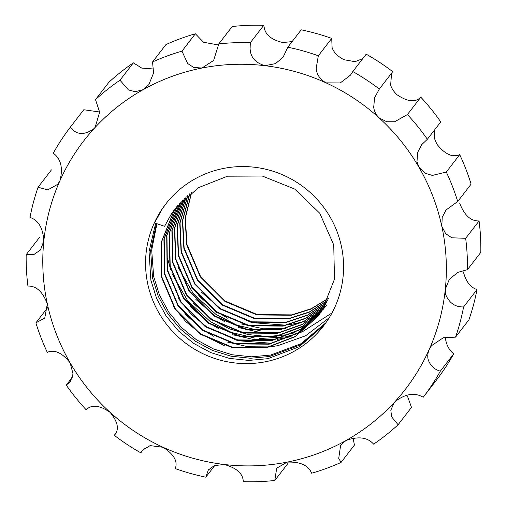 <?xml version="1.0" encoding="UTF-8"?>
<svg xmlns="http://www.w3.org/2000/svg" width="507" height="507" viewBox="0 0 507 507"><rect width="100%" height="100%" fill="white"/><g stroke="black" fill="none" stroke-linecap="round" stroke-linejoin="round"><path stroke-width="0.76" d="M250.319 42.721L263.716 25.35A222.193 218.035 -142.4 0 0 232.2 26.522L218.809 43.894A222.193 218.035 37.6 0 1 250.319 42.721L250.109 48.571C250.414 57.177 255.376 62.887 265.003 65.695A203.199 199.397 -142.4 0 0 201.97 68.039A203.199 199.397 -142.4 0 0 143.101 89.676A203.199 199.397 -142.4 0 0 94.169 128.48A203.199 199.397 -142.4 0 0 59.959 180.657A203.199 199.397 -142.4 0 0 43.817 241.098A203.199 199.397 -142.4 0 0 47.328 303.889A203.199 199.397 -142.4 0 0 70.143 362.879A203.199 199.397 -142.4 0 0 110.038 412.292C99.486 405.131 91.539 404.307 86.19 409.814A222.193 218.035 37.6 0 1 66.246 385.105L72.659 376.796M292.133 41.593L282.868 42.531C272.842 40.205 266.79 35.908 264.711 29.64L263.716 25.35M318.326 55.783L331.717 38.412A222.193 218.035 -142.4 0 0 301.202 29.831L287.811 47.202A222.193 218.035 37.6 0 1 318.326 55.783L316.21 68.185C316.564 74.364 319.841 79.257 326.039 82.863A203.199 199.397 -142.4 0 0 265.003 65.695L275.574 63.59L283.109 57.177L287.811 47.202M362.739 58.654L355.052 61.683L343.898 59.699C337.548 56.302 333.612 52.265 332.098 47.576L331.717 38.412M379.325 89.048L392.722 71.677A222.193 218.035 -142.4 0 0 366.193 54.179L352.802 71.55A222.193 218.035 37.6 0 1 379.325 89.048L374.603 97.724L373.703 107.142C374.134 111.179 375.934 114.759 379.103 117.871A203.199 199.397 -142.4 0 0 326.039 82.863L340.279 82.92L350.514 75.087L352.802 71.55M420.81 97.186L407.413 114.557A222.193 218.035 37.6 0 1 427.357 139.267L440.754 121.895A222.193 218.035 -142.4 0 0 420.81 97.186C415.487 102.687 407.533 101.856 396.962 94.708C393.749 91.64 391.645 88.459 390.637 85.176L391.569 73.287M459.703 154.648L446.306 172.019A222.193 218.035 37.6 0 1 457.713 201.513L471.111 184.136A222.193 218.035 -142.4 0 0 459.703 154.648C452.478 157.766 444.867 154.261 436.857 144.121L434.6 138.766L434.296 130.394M427.357 139.267L421.71 144.666L417.698 152.315L416.982 161.619L418.991 167.285A203.199 199.397 -142.4 0 0 379.103 117.871L386.765 121.75L394.661 121.743L407.413 114.557M457.713 201.513L446.04 209.974L442.218 217.376L441.812 226.274A203.199 199.397 -142.4 0 0 418.991 167.285L425.031 173.223L432.389 175.428L446.306 172.019M467.422 269.699L480.82 252.328A222.193 218.035 -142.4 0 0 479.064 220.938L465.667 238.309A222.193 218.035 37.6 0 1 467.422 269.699L457.878 272.335L449.398 279.249L445.323 289.066L445.773 294.776C449.31 303.097 455.254 307.147 463.607 306.931A222.193 218.035 37.6 0 1 455.539 337.149L443.333 337.732L431.47 345.717L429.182 349.507C427.559 353.525 427.319 357.162 428.466 360.42C430.671 365.997 434.626 369.578 440.323 371.175A222.193 218.035 37.6 0 1 423.218 397.26C414.808 392.272 405.391 393.749 394.972 401.677L394.002 402.843L390.84 410.207L391.581 416.792L398.096 424.752A222.193 218.035 37.6 0 1 373.634 444.151C367.556 437.294 358.354 436.071 346.04 440.488L340.672 445.038L338.72 458.391L341.059 462.416A222.193 218.035 37.6 0 1 311.634 473.227C308.364 465.318 300.214 461.611 287.171 462.118L276.695 468.183L274.8 480.478A222.193 218.035 37.6 0 1 243.284 481.65C243.037 473.601 236.655 467.879 224.132 464.469L214.296 465.622L208.326 470.014L205.798 477.169A222.193 218.035 37.6 0 1 175.283 468.588C177.963 461.345 173.901 454.247 163.102 447.301L150.116 445.609L142.252 450.381L140.807 452.821A222.193 218.035 37.6 0 1 114.278 435.323L115.007 434.372M455.539 337.149L468.931 319.778A222.193 218.035 -142.4 0 0 477.005 289.56L463.607 306.931M423.218 397.26L436.616 379.889A222.193 218.035 -142.4 0 0 453.721 353.804L440.323 371.175M201.425 292.146L220.431 308.636L251.757 322.623L285.999 325.196M288.325 324.936L303.332 321.85M198.636 295.771L217.636 312.255L227.706 318.187M241.028 323.872L263.203 328.777L285.536 328.555M195.841 299.39L214.848 315.874L224.918 321.806M238.239 327.49L259.21 332.262L280.415 332.434M177.862 266.897L193.389 293.737L215.963 314.422L237.086 325.228L260.478 330.837M193.053 303.009L212.059 319.492L229.063 328.669L247.809 334.5L267.252 336.547L286.265 334.797L294.96 332.706M190.264 306.627L209.264 323.111L219.335 329.043M232.656 334.728L253.633 339.5L274.832 339.677M277.164 339.411L291.138 336.623M167.608 258.424L170.631 269.566M172.279 274.135L187.805 300.981L210.38 321.66L231.503 332.472L254.901 338.074M259.635 338.499L284.116 337.06M285.752 336.737L295.999 334.05M296.791 333.796L302.039 331.889M302.464 331.717L331.971 312.958M178.527 298.731L191.266 314.245L206.476 326.73L237.808 340.717L272.044 343.296M184.681 313.865L203.687 330.349L213.751 336.28M227.073 341.965L248.05 346.744L269.255 346.915M271.581 346.649L277.893 345.654L305.613 335.78L329.189 317.769M172.95 305.968L185.682 321.482L200.892 333.967L224.284 345.584M156.403 223.555L150.63 250.667L152.537 277.969L158.317 296.399L167.728 313.744L180.334 328.948L195.315 341.205L212.319 350.381L231.065 356.212L250.509 358.259L269.521 356.51L300.271 344.925L325.361 323.504M156.936 223.733L151.688 250.084L153.653 276.524L159.432 294.954L168.844 312.293L181.449 327.497L196.431 339.76L213.434 348.936L232.181 354.767L251.624 356.814L270.637 355.065L300.987 343.714L325.893 322.756M341.35 246.041A99.702 97.838 37.6 0 1 323.523 325.963A99.702 97.838 37.6 0 1 223.207 360.889A99.702 97.838 37.6 0 1 147.791 284.123A99.702 97.838 37.6 0 1 165.612 204.201A99.702 97.838 37.6 0 1 265.934 169.275A99.702 97.838 37.6 0 1 341.35 246.041M155.655 223.302L149.052 251.529L150.864 280.143L156.638 298.572L166.055 315.912L178.654 331.122L193.636 343.378L210.646 352.555L229.392 358.386L248.836 360.433L267.842 358.683L299.2 346.737L324.543 324.613M165.947 203.776L161.987 209.372L154.546 222.934L164.585 226.299L171.543 213.764L175.251 208.535M66.246 385.105L70.34 381.727L73.059 373.925L70.143 362.879C62.158 352.739 54.541 349.234 47.297 352.352A222.193 218.035 37.6 0 1 35.889 322.864L47.785 307.432M35.889 322.864L44.768 318.028L47.328 303.889C42.721 291.728 36.257 285.783 27.936 286.062A222.193 218.035 37.6 0 1 26.18 254.672L39.578 237.301M26.18 254.672L33.716 254.647L40.446 249.995L43.817 241.098C43.07 228.068 38.462 220.177 29.995 217.44A222.193 218.035 37.6 0 1 38.069 187.222L51.461 169.851M38.069 187.222L47.759 189.897L57.804 184.275L59.959 180.657C63.179 167.988 60.948 158.83 53.279 153.196A222.193 218.035 37.6 0 1 70.384 127.111L83.782 109.74L99.626 112.003M133.366 62.849A222.193 218.035 -142.4 0 0 108.904 82.248L95.506 99.619A222.193 218.035 37.6 0 1 119.969 80.22L133.366 62.849L141.789 68.096L153.779 69.009M195.366 33.773A222.193 218.035 -142.4 0 0 165.941 44.584L152.544 61.962A222.193 218.035 37.6 0 1 181.975 51.144L195.366 33.773L203.529 42.252L218.834 45.053M407.47 396.189L411.494 407.381L398.096 424.752M144.299 448.296L140.807 452.821M214.867 465.407L205.798 477.169M288.191 463.106L274.8 480.478M70.384 127.111C76.462 135.122 84.39 135.578 94.169 128.48L95.158 127.301L99.632 112.167L95.506 99.619M119.969 80.22L128.505 89.942L135.261 91.71L143.101 89.676L148.843 84.637L153.564 73.014L152.544 61.962M181.975 51.144L187.628 63.495L193.744 67.456L201.97 68.039L213.612 60.466L218.809 43.894M114.652 434.867L114.278 435.323C119.513 429.74 118.099 422.065 110.038 412.292A203.199 199.397 -142.4 0 0 163.102 447.301A203.199 199.397 -142.4 0 0 224.132 464.469A203.199 199.397 -142.4 0 0 287.171 462.118A203.199 199.397 -142.4 0 0 346.04 440.488A203.199 199.397 -142.4 0 0 394.972 401.677A203.199 199.397 -142.4 0 0 429.182 349.507A203.199 199.397 -142.4 0 0 445.323 289.066A203.199 199.397 -142.4 0 0 441.812 226.274L445.659 233.651L451.807 237.789L465.667 238.309M479.064 220.938C470.769 221.223 464.304 215.279 459.672 203.111M477.005 289.56C470.458 287.456 465.92 281.581 463.392 271.923M453.721 353.804C449.36 350.514 446.585 345.4 445.399 338.454M341.059 462.416L354.456 445.038L353.316 439.455M191.469 192.47L185.099 218.365L186.652 244.697L200.259 276.809L224.981 301.462L257.03 314.948L291.5 315.24L310.987 309.061L328.694 298.281M189.612 193.928L182.425 220.792L183.864 248.316L197.47 280.428L222.193 305.081L254.241 318.567L288.711 318.859L309.264 312.185L327.725 300.417M187.805 195.417L179.763 223.226L181.069 251.941L194.682 284.047L219.404 308.7L251.453 322.186L285.923 322.477L307.527 315.303L326.698 302.514M186.05 196.95L177.12 225.666L178.28 255.56L191.887 287.665L216.609 312.325L248.658 325.805L283.128 326.096L305.784 318.402L325.627 304.574M184.339 198.516L174.497 228.106L175.492 259.178L189.098 291.284L213.821 315.943L245.87 329.423L280.339 329.715L304.029 321.489L324.505 306.589M182.685 200.126L171.879 230.552L172.697 262.797L186.31 294.903L211.032 319.562L243.081 333.042L277.551 333.333L302.267 324.569L323.327 308.573M181.075 201.773L169.287 232.998L169.908 266.416L183.515 298.522L208.238 323.181L240.286 336.661L274.756 336.952L301.513 327.053L323.624 308.801M323.77 308.624L325.088 307.046M181.233 201.602L169.541 232.751L170.187 266.055L183.794 298.16L208.516 322.82L240.572 336.299L275.041 336.591L302.698 326.166L325.228 306.862L326.508 305.258M179.51 203.453L166.702 235.438L167.12 270.035L180.726 302.14L205.449 326.8L237.498 340.279L271.967 340.571L300.733 329.48L323.72 308.877M177.995 205.17L176.842 206.888L163.932 238.943L164.325 273.653L177.938 305.765L202.661 330.418L234.709 343.898L269.179 344.19L297.945 333.099L321.21 312.135M176.531 206.926L174.053 210.506L161.144 242.561L161.537 277.272L175.143 309.384L199.866 334.037L231.914 347.517L266.384 347.808L295.156 336.718L318.136 316.115L321.926 310.791L334.481 279.186L333.739 244.925L319.784 213.27L294.713 189.067L262.315 176.037L227.497 176.202L198.414 187.698L175.111 208.719L171.265 214.125L164.585 226.299M191.659 192.33L185.372 218.118L186.931 244.336L200.538 276.448L225.26 301.101L257.315 314.587L291.785 314.879L311.165 308.744L328.783 298.065M189.795 193.775L182.691 220.551L184.142 247.955L197.749 280.067L222.472 304.72L254.52 318.206L288.99 318.497L309.441 311.875L327.82 300.207M187.983 195.265L180.029 222.985L181.348 251.573L194.961 283.686L219.683 308.338L251.732 321.825L286.202 322.116L307.705 314.993L326.806 302.305M186.221 196.792L177.387 225.419L178.559 255.198L192.166 287.304L216.888 311.957L248.943 325.443L283.413 325.735L305.962 318.092L325.735 304.371M184.51 198.357L174.757 227.865L175.771 258.817L189.377 290.923L214.1 315.576L246.149 329.062L280.618 329.354L304.206 321.185L324.619 306.393M182.85 199.967L172.139 230.305L172.976 262.436L186.589 294.542L211.311 319.201L243.36 332.681L277.83 332.972L302.445 324.258L323.447 308.376M325.367 306.684L326.787 304.891M179.668 203.282L166.961 235.197L167.399 269.673L181.005 301.779L205.728 326.438L237.777 339.918L272.246 340.21L300.917 329.182L323.859 308.693M178.147 204.999L177.12 206.526L164.217 238.582L164.604 273.292L178.217 305.398L202.939 330.057L234.988 343.537L269.458 343.828L298.122 332.801L321.07 312.312M176.677 206.748L174.332 210.145L161.422 242.2L161.815 276.911L175.422 309.023L200.145 333.676L232.2 347.156L266.669 347.447L295.334 336.42L318.276 315.931M208.333 470.021L208.599 469.672M142.258 450.387L142.581 449.963M350.502 75.08L350.895 74.58M283.096 57.171L283.578 56.55M318.136 316.115L318.415 315.753"/></g></svg>
